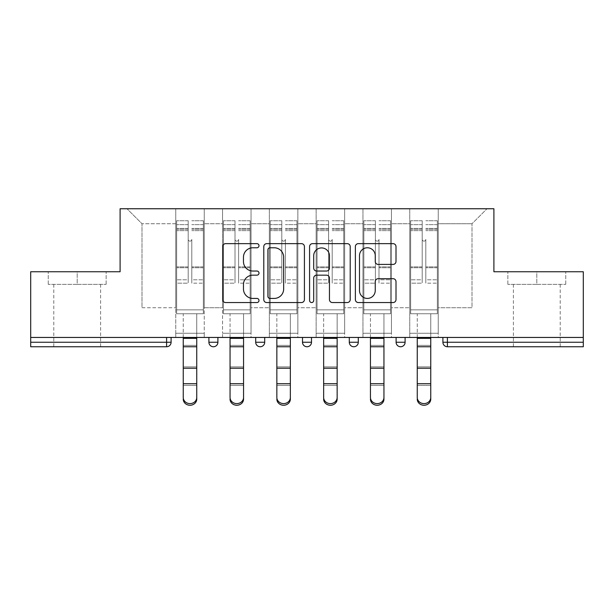 <?xml version="1.0" encoding="UTF-8"?>
<svg xmlns="http://www.w3.org/2000/svg" width="614" height="614" viewBox="0 0 614 614"><rect width="100%" height="100%" fill="white"/><g stroke="black" fill="none" stroke-linecap="round" stroke-linejoin="round"><path stroke-width="0.46" stroke-dasharray="3.07 2.3" d="M259.001 245.715A2.065 2.065 0 0 0 256.944 243.651L225.653 243.651A2.947 2.947 0 0 0 222.705 246.598L222.705 299.601A2.947 2.947 0 0 0 225.653 302.548L256.944 302.548A2.065 2.065 0 0 0 259.001 300.484A2.065 2.065 0 0 0 256.944 298.427L252.891 298.427A9.425 9.425 0 0 1 243.466 289.002L243.466 284.581A9.425 9.425 0 0 1 252.891 275.164L256.944 275.164A2.065 2.065 0 0 0 259.001 273.1A2.065 2.065 0 0 0 256.944 271.035L252.891 271.035A9.425 9.425 0 0 1 243.466 261.618L243.466 257.197A9.425 9.425 0 0 1 252.891 247.772L256.944 247.772A2.065 2.065 0 0 0 259.001 245.715M536.797 346.749L560.198 346.749L536.797 346.749M536.797 284.351L565.747 284.351L507.847 284.351L536.797 284.351L536.797 271.749L507.847 271.749L565.747 271.749L536.797 271.749L536.797 284.351M77.203 346.749L53.802 346.749L77.203 346.749M77.203 284.351L48.253 284.351L106.153 284.351L77.203 284.351L77.203 271.749L48.253 271.749L106.153 271.749L77.203 271.749L77.203 284.351M438.25 333.248L409.753 333.248L438.25 333.248L409.753 333.248L438.25 333.248L438.25 208.752L487.002 208.752L438.25 208.752L438.25 223.749L471.997 223.749L438.25 223.749L438.25 307.752L471.997 307.752L471.997 223.749L487.002 208.752L471.997 223.749L471.997 307.752L438.25 307.752L438.25 208.752L438.25 333.248L409.753 333.248L438.25 333.248L438.25 337.447L409.753 337.447L438.25 337.447L409.753 337.447L438.25 337.447L438.25 333.248M391.448 333.248L362.951 333.248L391.448 333.248L362.951 333.248L391.448 333.248L391.448 208.752L438.25 208.752L391.448 208.752L391.448 223.749L409.753 223.749L409.753 307.752L409.753 223.749L391.448 223.749L391.448 307.752L409.753 307.752L391.448 307.752L391.448 208.752L391.448 333.248L362.951 333.248L391.448 333.248L391.448 337.447L362.951 337.447L391.448 337.447L362.951 337.447L391.448 337.447L391.448 333.248M344.654 333.248L316.149 333.248L344.654 333.248L316.149 333.248L344.654 333.248L344.654 208.752L391.448 208.752L344.654 208.752L344.654 223.749L362.951 223.749L362.951 307.752L362.951 223.749L344.654 223.749L344.654 307.752L362.951 307.752L344.654 307.752L344.654 208.752L344.654 333.248L316.149 333.248L344.654 333.248L344.654 337.447L316.149 337.447L344.654 337.447L316.149 337.447L344.654 337.447L344.654 333.248M297.851 333.248L269.346 333.248L297.851 333.248L269.346 333.248L297.851 333.248L297.851 208.752L344.654 208.752L297.851 208.752L297.851 223.749L316.149 223.749L316.149 307.752L316.149 223.749L297.851 223.749L297.851 307.752L316.149 307.752L297.851 307.752L297.851 208.752L297.851 333.248L269.346 333.248L297.851 333.248L297.851 337.447L269.346 337.447L297.851 337.447L269.346 337.447L297.851 337.447L297.851 333.248M251.049 333.248L222.552 333.248L251.049 333.248L222.552 333.248L251.049 333.248L251.049 208.752L297.851 208.752L251.049 208.752L251.049 223.749L269.346 223.749L269.346 307.752L269.346 223.749L251.049 223.749L251.049 307.752L269.346 307.752L251.049 307.752L251.049 208.752L251.049 333.248L222.552 333.248L251.049 333.248L251.049 337.447L222.552 337.447L251.049 337.447L222.552 337.447L251.049 337.447L251.049 333.248M583.3 342.251L447.399 342.251L447.399 346.749L583.3 346.749L583.3 271.749L493.902 271.749L493.902 208.752L120.098 208.752L120.098 271.749L30.7 271.749L30.7 337.447L166.601 337.447L30.7 337.447L30.7 346.749L166.601 346.749L166.601 342.251L30.7 342.251M222.552 208.752L251.049 208.752L204.247 208.752L222.552 208.752L222.552 307.752L222.552 223.749L204.247 223.749L222.552 223.749L222.552 208.752L222.552 333.248L222.552 208.752M175.75 208.752L204.247 208.752L204.247 307.752L222.552 307.752L204.247 307.752L204.247 208.752L204.247 333.248L175.75 333.248L204.247 333.248L175.75 333.248L204.247 333.248L204.247 208.752L126.998 208.752L175.75 208.752L175.75 307.752L175.75 223.749L142.003 223.749L175.75 223.749L175.75 208.752L175.75 333.248L204.247 333.248L175.75 333.248L175.75 208.752M409.753 223.749L409.753 208.752L409.753 223.749M362.951 223.749L362.951 208.752L362.951 223.749M316.149 223.749L316.149 208.752L316.149 223.749M269.346 223.749L269.346 208.752L269.346 223.749M142.003 307.752L175.75 307.752L142.003 307.752L142.003 223.749L126.998 208.752L142.003 223.749L142.003 307.752M583.3 337.447L30.7 337.447M175.75 337.447L175.75 333.248L175.75 337.447L175.75 333.248L175.75 337.447L204.247 337.447L204.247 333.248L204.247 337.447L204.247 333.248L204.247 337.447L175.75 337.447M396.099 337.447L405.102 337.447L396.099 337.447M166.601 337.447L171.099 337.447L166.601 337.447L166.601 342.251L171.099 342.251M302.502 337.447L311.498 337.447L302.502 337.447M208.898 337.447L217.901 337.447L208.898 337.447M255.7 337.447L264.703 337.447L255.7 337.447M349.297 337.447L358.3 337.447L349.297 337.447L349.297 342.251L358.3 342.251M222.552 337.447L222.552 333.248L222.552 337.447M269.346 337.447L269.346 208.752L269.346 337.447M316.149 337.447L316.149 208.752L316.149 337.447M362.951 337.447L362.951 208.752L362.951 337.447M409.753 337.447L409.753 208.752L409.753 337.447M442.901 337.447L442.901 342.251L447.399 342.251L447.399 337.447M304.421 299.601L304.421 246.598A2.947 2.947 0 0 0 301.482 243.651L266.729 243.651A2.947 2.947 0 0 0 263.79 246.598L263.79 299.601A2.947 2.947 0 0 0 266.729 302.548L301.482 302.548A2.947 2.947 0 0 0 304.421 299.601M269.968 247.772A2.065 2.065 0 0 0 267.911 249.837L267.911 296.362A2.065 2.065 0 0 0 269.968 298.427L274.243 298.427A9.425 9.425 0 0 0 283.66 289.002L283.66 257.197A9.425 9.425 0 0 0 274.243 247.772L269.968 247.772M312.518 243.651L347.271 243.651A2.947 2.947 0 0 1 350.21 246.598L350.21 299.601A2.947 2.947 0 0 1 347.271 302.548L332.397 302.548A2.947 2.947 0 0 1 329.457 299.601L329.457 278.104A2.947 2.947 0 0 0 326.51 275.164L316.647 275.164A2.947 2.947 0 0 0 313.7 278.104L313.7 300.484A2.065 2.065 0 0 1 311.636 302.548A2.065 2.065 0 0 1 309.579 300.484L309.579 246.598A2.947 2.947 0 0 1 312.518 243.651M329.457 255.8A7.875 7.875 0 0 0 321.575 247.926A7.875 7.875 0 0 0 313.7 255.8L313.7 268.095A2.947 2.947 0 0 0 316.647 271.035L326.51 271.035A2.947 2.947 0 0 0 329.457 268.095L329.457 255.8M378.186 264.411L393.06 264.411A2.947 2.947 0 0 0 396.007 261.472L396.007 246.598A2.947 2.947 0 0 0 393.06 243.651L358.315 243.651A2.947 2.947 0 0 0 355.368 246.598L355.368 299.601A2.947 2.947 0 0 0 358.315 302.548L393.06 302.548A2.947 2.947 0 0 0 396.007 299.601L396.007 281.642A2.947 2.947 0 0 0 393.06 278.695L378.186 278.695A2.947 2.947 0 0 0 375.246 281.642L375.246 290.545A7.875 7.875 0 0 1 367.364 298.427A7.875 7.875 0 0 1 359.489 290.545L359.489 255.654A7.875 7.875 0 0 1 367.364 247.772A7.875 7.875 0 0 1 375.246 255.654L375.246 261.472A2.947 2.947 0 0 0 378.186 264.411M106.153 284.351L106.153 271.749L106.153 284.351M48.253 284.351L48.253 271.749L48.253 284.351M507.847 284.351L507.847 271.749L507.847 284.351M565.747 284.351L565.747 271.749L565.747 284.351M183.248 397.488L183.248 399.131A6.746 6.125 180 0 0 190.002 405.248A6.746 6.125 180 0 0 196.749 399.131L196.749 397.488A6.746 6.125 0 0 1 190.002 403.605A6.746 6.125 0 0 1 183.248 397.488L183.248 399.131M196.749 397.488L196.749 399.131M191.798 270.252L191.798 239.353A1.804 1.804 0 0 1 190.002 241.148A1.804 1.804 0 0 1 188.199 239.353A1.804 1.804 0 0 0 190.002 241.148A1.804 1.804 0 0 0 191.798 239.353L191.798 283.154L191.798 239.353A1.804 1.804 0 0 1 190.002 241.148A1.804 1.804 0 0 1 188.199 239.353L188.199 230.649L188.199 239.353A1.804 1.804 0 0 0 190.002 241.148A1.804 1.804 0 0 0 191.798 239.353L191.798 283.154L203.349 283.154L191.798 283.154L191.798 279.8L203.349 279.8L191.798 279.8L191.798 270.252M183.248 337.447L183.248 313.746L203.349 313.746L203.349 220.748L203.349 309.847L176.648 309.847L176.648 313.746L176.648 230.649L176.648 309.847L203.349 309.847L176.648 309.847L203.349 309.847L203.349 313.746L203.349 220.748L203.349 313.746L176.648 313.746L176.648 220.748L176.648 313.746L203.349 313.746L196.749 313.746L196.749 338.36L196.749 313.746L176.648 313.746L183.248 313.746L183.248 385.354L196.749 385.354L183.248 385.354M188.199 270.252L188.199 220.748L188.199 283.154L176.648 283.154L176.648 270.252L176.648 283.154L188.199 283.154L188.199 279.8L176.648 279.8L188.199 279.8L188.199 220.748L188.199 270.252M196.749 337.447L196.749 385.354M176.648 270.252L176.648 220.748L176.648 270.252M203.349 270.252L203.349 283.154L203.349 270.252M230.05 397.488L230.05 399.131A6.746 6.125 180 0 0 236.797 405.248A6.746 6.125 180 0 0 243.551 399.131L243.551 397.488A6.746 6.125 0 0 1 236.797 403.605A6.746 6.125 0 0 1 230.05 397.488L230.05 399.131M243.551 397.488L243.551 399.131M238.6 270.252L238.6 239.353A1.804 1.804 0 0 1 236.797 241.148A1.804 1.804 0 0 1 235.001 239.353A1.804 1.804 0 0 0 236.797 241.148A1.804 1.804 0 0 0 238.6 239.353L238.6 283.154L238.6 239.353A1.804 1.804 0 0 1 236.797 241.148A1.804 1.804 0 0 1 235.001 239.353L235.001 230.649L235.001 239.353A1.804 1.804 0 0 0 236.797 241.148A1.804 1.804 0 0 0 238.6 239.353L238.6 283.154L250.151 283.154L238.6 283.154L238.6 279.8L250.151 279.8L238.6 279.8L238.6 270.252M230.05 337.447L230.05 313.746L250.151 313.746L250.151 220.748L250.151 309.847L223.45 309.847L223.45 313.746L223.45 230.649L223.45 309.847L250.151 309.847L223.45 309.847L250.151 309.847L250.151 313.746L250.151 220.748L250.151 313.746L223.45 313.746L223.45 220.748L223.45 313.746L250.151 313.746L243.551 313.746L243.551 338.36L243.551 313.746L223.45 313.746L230.05 313.746L230.05 385.354L243.551 385.354L230.05 385.354M235.001 270.252L235.001 220.748L235.001 283.154L223.45 283.154L223.45 270.252L223.45 283.154L235.001 283.154L235.001 279.8L223.45 279.8L235.001 279.8L235.001 220.748L235.001 270.252M276.853 397.488L276.853 399.131A6.746 6.125 180 0 0 283.599 405.248A6.746 6.125 180 0 0 290.353 399.131L290.353 397.488A6.746 6.125 0 0 1 283.599 403.605A6.746 6.125 0 0 1 276.853 397.488L276.853 399.131M290.353 397.488L290.353 399.131M285.403 270.252L285.403 239.353A1.804 1.804 0 0 1 283.599 241.148A1.804 1.804 0 0 1 281.803 239.353A1.804 1.804 0 0 0 283.599 241.148A1.804 1.804 0 0 0 285.403 239.353L285.403 283.154L285.403 239.353A1.804 1.804 0 0 1 283.599 241.148A1.804 1.804 0 0 1 281.803 239.353L281.803 230.649L281.803 239.353A1.804 1.804 0 0 0 283.599 241.148A1.804 1.804 0 0 0 285.403 239.353L285.403 283.154L296.953 283.154L285.403 283.154L285.403 279.8L296.953 279.8L285.403 279.8L285.403 270.252M276.853 337.447L276.853 313.746L296.953 313.746L296.953 220.748L296.953 309.847L270.252 309.847L270.252 313.746L270.252 230.649L270.252 309.847L296.953 309.847L270.252 309.847L296.953 309.847L296.953 313.746L296.953 220.748L296.953 313.746L270.252 313.746L270.252 220.748L270.252 313.746L296.953 313.746L290.353 313.746L290.353 338.36L290.353 313.746L270.252 313.746L276.853 313.746L276.853 385.354L290.353 385.354L276.853 385.354M281.803 270.252L281.803 220.748L281.803 283.154L270.252 283.154L270.252 270.252L270.252 283.154L281.803 283.154L281.803 279.8L270.252 279.8L281.803 279.8L281.803 220.748L281.803 270.252M323.647 397.488L323.647 399.131A6.746 6.125 180 0 0 330.401 405.248A6.746 6.125 180 0 0 337.147 399.131L337.147 397.488A6.746 6.125 0 0 1 330.401 403.605A6.746 6.125 0 0 1 323.647 397.488L323.647 399.131M337.147 397.488L337.147 399.131M332.197 270.252L332.197 239.353A1.804 1.804 0 0 1 330.401 241.148A1.804 1.804 0 0 1 328.597 239.353A1.804 1.804 0 0 0 330.401 241.148A1.804 1.804 0 0 0 332.197 239.353L332.197 283.154L332.197 239.353A1.804 1.804 0 0 1 330.401 241.148A1.804 1.804 0 0 1 328.597 239.353L328.597 230.649L328.597 239.353A1.804 1.804 0 0 0 330.401 241.148A1.804 1.804 0 0 0 332.197 239.353L332.197 283.154L343.748 283.154L332.197 283.154L332.197 279.8L343.748 279.8L332.197 279.8L332.197 270.252M323.647 337.447L323.647 313.746L343.748 313.746L343.748 220.748L343.748 309.847L317.047 309.847L317.047 313.746L317.047 230.649L317.047 309.847L343.748 309.847L317.047 309.847L343.748 309.847L343.748 313.746L343.748 220.748L343.748 313.746L317.047 313.746L317.047 220.748L317.047 313.746L343.748 313.746L337.147 313.746L337.147 338.36L337.147 313.746L317.047 313.746L323.647 313.746L323.647 385.354L337.147 385.354L323.647 385.354M328.597 270.252L328.597 220.748L328.597 283.154L317.047 283.154L317.047 270.252L317.047 283.154L328.597 283.154L328.597 279.8L317.047 279.8L328.597 279.8L328.597 220.748L328.597 270.252M370.449 397.488L370.449 399.131A6.746 6.125 180 0 0 377.203 405.248A6.746 6.125 180 0 0 383.95 399.131L383.95 397.488A6.746 6.125 0 0 1 377.203 403.605A6.746 6.125 0 0 1 370.449 397.488L370.449 399.131M383.95 397.488L383.95 399.131M378.999 270.252L378.999 239.353A1.804 1.804 0 0 1 377.203 241.148A1.804 1.804 0 0 1 375.4 239.353A1.804 1.804 0 0 0 377.203 241.148A1.804 1.804 0 0 0 378.999 239.353L378.999 283.154L378.999 239.353A1.804 1.804 0 0 1 377.203 241.148A1.804 1.804 0 0 1 375.4 239.353L375.4 230.649L375.4 239.353A1.804 1.804 0 0 0 377.203 241.148A1.804 1.804 0 0 0 378.999 239.353L378.999 283.154L390.55 283.154L378.999 283.154L378.999 279.8L390.55 279.8L378.999 279.8L378.999 270.252M370.449 337.447L370.449 313.746L390.55 313.746L390.55 220.748L390.55 309.847L363.849 309.847L363.849 313.746L363.849 230.649L363.849 309.847L390.55 309.847L363.849 309.847L390.55 309.847L390.55 313.746L390.55 220.748L390.55 313.746L363.849 313.746L363.849 220.748L363.849 313.746L390.55 313.746L383.95 313.746L383.95 338.36L383.95 313.746L363.849 313.746L370.449 313.746L370.449 385.354L383.95 385.354L370.449 385.354M375.4 270.252L375.4 220.748L375.4 283.154L363.849 283.154L363.849 270.252L363.849 283.154L375.4 283.154L375.4 279.8L363.849 279.8L375.4 279.8L375.4 220.748L375.4 270.252M417.251 397.488L417.251 399.131A6.746 6.125 180 0 0 423.998 405.248A6.746 6.125 180 0 0 430.752 399.131L430.752 397.488A6.746 6.125 0 0 1 423.998 403.605A6.746 6.125 0 0 1 417.251 397.488L417.251 399.131M430.752 397.488L430.752 399.131M425.801 270.252L425.801 239.353A1.804 1.804 0 0 1 423.998 241.148A1.804 1.804 0 0 1 422.202 239.353A1.804 1.804 0 0 0 423.998 241.148A1.804 1.804 0 0 0 425.801 239.353L425.801 283.154L425.801 239.353A1.804 1.804 0 0 1 423.998 241.148A1.804 1.804 0 0 1 422.202 239.353L422.202 230.649L422.202 239.353A1.804 1.804 0 0 0 423.998 241.148A1.804 1.804 0 0 0 425.801 239.353L425.801 283.154L437.352 283.154L425.801 283.154L425.801 279.8L437.352 279.8L425.801 279.8L425.801 270.252M417.251 337.447L417.251 313.746L437.352 313.746L437.352 220.748L437.352 309.847L410.651 309.847L410.651 313.746L410.651 230.649L410.651 309.847L437.352 309.847L410.651 309.847L437.352 309.847L437.352 313.746L437.352 220.748L437.352 313.746L410.651 313.746L410.651 220.748L410.651 313.746L437.352 313.746L430.752 313.746L430.752 338.36L430.752 313.746L410.651 313.746L417.251 313.746L417.251 385.354L430.752 385.354L417.251 385.354M422.202 270.252L422.202 220.748L422.202 283.154L410.651 283.154L410.651 270.252L410.651 283.154L422.202 283.154L422.202 279.8L410.651 279.8L422.202 279.8L422.202 220.748L422.202 270.252M243.551 337.447L243.551 385.354M223.45 270.252L223.45 220.748L223.45 270.252M250.151 270.252L250.151 283.154L250.151 270.252M290.353 337.447L290.353 385.354M270.252 270.252L270.252 220.748L270.252 270.252M296.953 270.252L296.953 283.154L296.953 270.252M337.147 337.447L337.147 385.354M317.047 270.252L317.047 220.748L317.047 270.252M343.748 270.252L343.748 283.154L343.748 270.252M383.95 337.447L383.95 385.354M363.849 270.252L363.849 220.748L363.849 270.252M390.55 270.252L390.55 283.154L390.55 270.252M430.752 337.447L430.752 385.354M410.651 270.252L410.651 220.748L410.651 270.252M437.352 270.252L437.352 283.154L437.352 270.252M217.901 342.251L208.898 342.251M264.703 342.251L255.7 342.251M311.498 342.251L302.502 342.251M405.102 342.251L396.099 342.251M196.749 368.223L183.248 368.223M203.349 267.758L191.798 267.758L203.349 267.758M188.199 267.758L176.648 267.758L188.199 267.758M188.199 230.649L176.648 230.649L188.199 230.649M203.349 230.649L191.798 230.649L203.349 230.649M188.199 228.423L176.648 228.423L188.199 228.423M188.199 266.875L176.648 266.875L188.199 266.875M188.199 229.298L176.648 229.298L188.199 229.298M196.749 338.36L183.248 338.36M203.349 228.423L191.798 228.423L203.349 228.423M203.349 266.875L191.798 266.875L203.349 266.875M203.349 229.298L191.798 229.298L203.349 229.298M196.749 345.383L183.248 345.383L196.749 345.383M196.749 366.857L183.248 366.857L196.749 366.857M196.749 383.712L183.248 383.712M196.749 346.749L183.248 346.749M243.551 368.223L230.05 368.223M250.151 267.758L238.6 267.758L250.151 267.758M235.001 267.758L223.45 267.758L235.001 267.758M235.001 230.649L223.45 230.649L235.001 230.649M250.151 230.649L238.6 230.649L250.151 230.649M235.001 228.423L223.45 228.423L235.001 228.423M235.001 266.875L223.45 266.875L235.001 266.875M235.001 229.298L223.45 229.298L235.001 229.298M243.551 338.36L230.05 338.36M250.151 228.423L238.6 228.423L250.151 228.423M250.151 266.875L238.6 266.875L250.151 266.875M250.151 229.298L238.6 229.298L250.151 229.298M243.551 345.383L230.05 345.383L243.551 345.383M243.551 366.857L230.05 366.857L243.551 366.857M243.551 383.712L230.05 383.712M243.551 346.749L230.05 346.749M290.353 368.223L276.853 368.223M296.953 267.758L285.403 267.758L296.953 267.758M281.803 267.758L270.252 267.758L281.803 267.758M281.803 230.649L270.252 230.649L281.803 230.649M296.953 230.649L285.403 230.649L296.953 230.649M281.803 228.423L270.252 228.423L281.803 228.423M281.803 266.875L270.252 266.875L281.803 266.875M281.803 229.298L270.252 229.298L281.803 229.298M290.353 338.36L276.853 338.36M296.953 228.423L285.403 228.423L296.953 228.423M296.953 266.875L285.403 266.875L296.953 266.875M296.953 229.298L285.403 229.298L296.953 229.298M290.353 345.383L276.853 345.383L290.353 345.383M290.353 366.857L276.853 366.857L290.353 366.857M290.353 383.712L276.853 383.712M290.353 346.749L276.853 346.749M337.147 368.223L323.647 368.223M343.748 267.758L332.197 267.758L343.748 267.758M328.597 267.758L317.047 267.758L328.597 267.758M328.597 230.649L317.047 230.649L328.597 230.649M343.748 230.649L332.197 230.649L343.748 230.649M328.597 228.423L317.047 228.423L328.597 228.423M328.597 266.875L317.047 266.875L328.597 266.875M328.597 229.298L317.047 229.298L328.597 229.298M337.147 338.36L323.647 338.36M343.748 228.423L332.197 228.423L343.748 228.423M343.748 266.875L332.197 266.875L343.748 266.875M343.748 229.298L332.197 229.298L343.748 229.298M337.147 345.383L323.647 345.383L337.147 345.383M337.147 366.857L323.647 366.857L337.147 366.857M337.147 383.712L323.647 383.712M337.147 346.749L323.647 346.749M383.95 368.223L370.449 368.223M390.55 267.758L378.999 267.758L390.55 267.758M375.4 267.758L363.849 267.758L375.4 267.758M375.4 230.649L363.849 230.649L375.4 230.649M390.55 230.649L378.999 230.649L390.55 230.649M375.4 228.423L363.849 228.423L375.4 228.423M375.4 266.875L363.849 266.875L375.4 266.875M375.4 229.298L363.849 229.298L375.4 229.298M383.95 338.36L370.449 338.36M390.55 228.423L378.999 228.423L390.55 228.423M390.55 266.875L378.999 266.875L390.55 266.875M390.55 229.298L378.999 229.298L390.55 229.298M383.95 345.383L370.449 345.383L383.95 345.383M383.95 366.857L370.449 366.857L383.95 366.857M383.95 383.712L370.449 383.712M383.95 346.749L370.449 346.749M430.752 368.223L417.251 368.223M437.352 267.758L425.801 267.758L437.352 267.758M422.202 267.758L410.651 267.758L422.202 267.758M422.202 230.649L410.651 230.649L422.202 230.649M437.352 230.649L425.801 230.649L437.352 230.649M422.202 228.423L410.651 228.423L422.202 228.423M422.202 266.875L410.651 266.875L422.202 266.875M422.202 229.298L410.651 229.298L422.202 229.298M430.752 338.36L417.251 338.36M437.352 228.423L425.801 228.423L437.352 228.423M437.352 266.875L425.801 266.875L437.352 266.875M437.352 229.298L425.801 229.298L437.352 229.298M430.752 345.383L417.251 345.383L430.752 345.383M430.752 366.857L417.251 366.857L430.752 366.857M430.752 383.712L417.251 383.712M430.752 346.749L417.251 346.749M513.404 284.351L513.404 346.749M53.802 284.351L53.802 346.749M100.596 284.351L100.596 346.749M560.198 284.351L560.198 346.749M188.199 220.748L176.648 220.748L188.199 220.748M188.199 224.647L176.648 224.647L188.199 224.647M203.349 220.748L191.798 220.748L203.349 220.748M203.349 224.647L191.798 224.647L203.349 224.647M235.001 220.748L223.45 220.748L235.001 220.748M235.001 224.647L223.45 224.647L235.001 224.647M250.151 220.748L238.6 220.748L250.151 220.748M250.151 224.647L238.6 224.647L250.151 224.647M281.803 220.748L270.252 220.748L281.803 220.748M281.803 224.647L270.252 224.647L281.803 224.647M296.953 220.748L285.403 220.748L296.953 220.748M296.953 224.647L285.403 224.647L296.953 224.647M328.597 220.748L317.047 220.748L328.597 220.748M328.597 224.647L317.047 224.647L328.597 224.647M343.748 220.748L332.197 220.748L343.748 220.748M343.748 224.647L332.197 224.647L343.748 224.647M375.4 220.748L363.849 220.748L375.4 220.748M375.4 224.647L363.849 224.647L375.4 224.647M390.55 220.748L378.999 220.748L390.55 220.748M390.55 224.647L378.999 224.647L390.55 224.647M422.202 220.748L410.651 220.748L422.202 220.748M422.202 224.647L410.651 224.647L422.202 224.647M437.352 220.748L425.801 220.748L437.352 220.748M437.352 224.647L425.801 224.647L437.352 224.647"/><path stroke-width="0.92" d="M259.001 245.715A2.065 2.065 0 0 0 256.944 243.651L225.653 243.651A2.947 2.947 0 0 0 222.705 246.598L222.705 299.601A2.947 2.947 0 0 0 225.653 302.548L256.944 302.548A2.065 2.065 0 0 0 259.001 300.484A2.065 2.065 0 0 0 256.944 298.427L252.891 298.427A9.425 9.425 0 0 1 243.466 289.002L243.466 284.581A9.425 9.425 0 0 1 252.891 275.164L256.944 275.164A2.065 2.065 0 0 0 259.001 273.1A2.065 2.065 0 0 0 256.944 271.035L252.891 271.035A9.425 9.425 0 0 1 243.466 261.618L243.466 257.197A9.425 9.425 0 0 1 252.891 247.772L256.944 247.772A2.065 2.065 0 0 0 259.001 245.715M393.06 264.411A2.947 2.947 0 0 0 396.007 261.472L396.007 246.598A2.947 2.947 0 0 0 393.06 243.651L358.315 243.651A2.947 2.947 0 0 0 355.368 246.598L355.368 299.601A2.947 2.947 0 0 0 358.315 302.548L393.06 302.548A2.947 2.947 0 0 0 396.007 299.601L396.007 281.642A2.947 2.947 0 0 0 393.06 278.695L378.186 278.695A2.947 2.947 0 0 0 375.246 281.642L375.246 290.545A7.875 7.875 0 0 1 367.364 298.427A7.875 7.875 0 0 1 359.489 290.545L359.489 255.654A7.875 7.875 0 0 1 367.364 247.772A7.875 7.875 0 0 1 375.246 255.654L375.246 261.472A2.947 2.947 0 0 0 378.186 264.411L393.06 264.411M30.7 337.447L30.7 271.749L120.098 271.749L120.098 208.752L493.902 208.752L493.902 271.749L583.3 271.749L583.3 337.447L30.7 337.447L30.7 342.251L166.601 342.251L166.601 337.447M304.421 246.598A2.947 2.947 0 0 0 301.482 243.651L266.729 243.651A2.947 2.947 0 0 0 263.79 246.598L263.79 299.601A2.947 2.947 0 0 0 266.729 302.548L301.482 302.548A2.947 2.947 0 0 0 304.421 299.601L304.421 246.598M312.518 243.651L347.271 243.651A2.947 2.947 0 0 1 350.21 246.598L350.21 299.601A2.947 2.947 0 0 1 347.271 302.548L332.397 302.548A2.947 2.947 0 0 1 329.457 299.601L329.457 278.104A2.947 2.947 0 0 0 326.51 275.164L316.647 275.164A2.947 2.947 0 0 0 313.7 278.104L313.7 300.484A2.065 2.065 0 0 1 311.636 302.548A2.065 2.065 0 0 1 309.579 300.484L309.579 246.598A2.947 2.947 0 0 1 312.518 243.651M166.601 346.749A4.498 4.498 0 0 0 171.099 342.251L166.601 342.251L166.601 346.749A4.498 4.498 0 0 0 171.099 342.251L171.099 337.447L171.099 342.251A4.498 4.498 0 0 1 166.601 346.749L30.7 346.749L30.7 342.251M583.3 337.447L583.3 346.749L447.399 346.749A4.498 4.498 0 0 1 442.901 342.251L442.901 337.447M208.898 337.447L208.898 342.251L208.898 337.447M213.403 346.749A4.498 4.498 0 0 1 208.898 342.251A4.498 4.498 0 0 0 213.403 346.749A4.498 4.498 0 0 0 217.901 342.251L217.901 337.447L217.901 342.251A4.498 4.498 0 0 1 213.403 346.749A4.498 4.498 0 0 1 208.898 342.251L217.901 342.251A4.498 4.498 0 0 1 213.403 346.749M255.7 337.447L255.7 342.251L255.7 337.447M264.703 337.447L264.703 342.251L264.703 337.447M302.502 337.447L302.502 342.251L302.502 337.447M311.498 337.447L311.498 342.251L311.498 337.447M349.297 342.251A4.498 4.498 0 0 0 353.802 346.749A4.498 4.498 0 0 0 358.3 342.251A4.498 4.498 0 0 1 353.802 346.749A4.498 4.498 0 0 0 358.3 342.251L358.3 337.447L358.3 342.251L349.297 342.251A4.498 4.498 0 0 0 353.802 346.749A4.498 4.498 0 0 1 349.297 342.251L349.297 337.447M396.099 337.447L396.099 342.251L396.099 337.447M405.102 337.447L405.102 342.251L405.102 337.447M260.198 346.749A4.498 4.498 0 0 1 255.7 342.251A4.498 4.498 0 0 0 260.198 346.749A4.498 4.498 0 0 0 264.703 342.251A4.498 4.498 0 0 1 260.198 346.749A4.498 4.498 0 0 1 255.7 342.251L264.703 342.251A4.498 4.498 0 0 1 260.198 346.749M307 346.749A4.498 4.498 0 0 1 302.502 342.251A4.498 4.498 0 0 0 307 346.749A4.498 4.498 0 0 0 311.498 342.251A4.498 4.498 0 0 1 307 346.749A4.498 4.498 0 0 1 302.502 342.251L311.498 342.251A4.498 4.498 0 0 1 307 346.749M400.597 346.749A4.498 4.498 0 0 1 396.099 342.251A4.498 4.498 0 0 0 400.597 346.749A4.498 4.498 0 0 0 405.102 342.251A4.498 4.498 0 0 1 400.597 346.749A4.498 4.498 0 0 1 396.099 342.251L405.102 342.251A4.498 4.498 0 0 1 400.597 346.749M447.399 337.447L447.399 346.749A4.498 4.498 0 0 1 442.901 342.251L583.3 342.251M269.968 247.772A2.065 2.065 0 0 0 267.911 249.837L267.911 296.362A2.065 2.065 0 0 0 269.968 298.427L274.243 298.427A9.425 9.425 0 0 0 283.66 289.002L283.66 257.197A9.425 9.425 0 0 0 274.243 247.772L269.968 247.772M329.457 255.8A7.875 7.875 0 0 0 321.575 247.926A7.875 7.875 0 0 0 313.7 255.8L313.7 268.095A2.947 2.947 0 0 0 316.647 271.035L326.51 271.035A2.947 2.947 0 0 0 329.457 268.095L329.457 255.8M183.248 385.354L183.248 397.488A6.746 6.125 0 0 0 190.002 403.605A6.746 6.125 0 0 0 196.749 397.488L196.749 399.131A6.746 6.125 180 0 1 190.002 405.248A6.746 6.125 180 0 1 183.248 399.131M196.749 385.354L196.749 399.131M196.749 397.488L196.749 337.447M183.248 397.488L183.248 337.447M230.05 385.354L230.05 397.488A6.746 6.125 0 0 0 236.797 403.605A6.746 6.125 0 0 0 243.551 397.488L243.551 399.131A6.746 6.125 180 0 1 236.797 405.248A6.746 6.125 180 0 1 230.05 399.131M243.551 385.354L243.551 399.131M276.853 385.354L276.853 397.488A6.746 6.125 0 0 0 283.599 403.605A6.746 6.125 0 0 0 290.353 397.488L290.353 399.131A6.746 6.125 180 0 1 283.599 405.248A6.746 6.125 180 0 1 276.853 399.131M290.353 385.354L290.353 399.131M323.647 385.354L323.647 397.488A6.746 6.125 0 0 0 330.401 403.605A6.746 6.125 0 0 0 337.147 397.488L337.147 399.131A6.746 6.125 180 0 1 330.401 405.248A6.746 6.125 180 0 1 323.647 399.131M337.147 385.354L337.147 399.131M370.449 385.354L370.449 397.488A6.746 6.125 0 0 0 377.203 403.605A6.746 6.125 0 0 0 383.95 397.488L383.95 399.131A6.746 6.125 180 0 1 377.203 405.248A6.746 6.125 180 0 1 370.449 399.131M383.95 385.354L383.95 399.131M417.251 385.354L417.251 397.488A6.746 6.125 0 0 0 423.998 403.605A6.746 6.125 0 0 0 430.752 397.488L430.752 399.131A6.746 6.125 180 0 1 423.998 405.248A6.746 6.125 180 0 1 417.251 399.131M430.752 385.354L430.752 399.131M243.551 397.488L243.551 337.447M230.05 397.488L230.05 337.447M290.353 397.488L290.353 337.447M276.853 397.488L276.853 337.447M337.147 397.488L337.147 337.447M323.647 397.488L323.647 337.447M383.95 397.488L383.95 337.447M370.449 397.488L370.449 337.447M430.752 397.488L430.752 337.447M417.251 397.488L417.251 337.447M447.399 346.749A4.498 4.498 0 0 1 442.901 342.251M183.248 368.223L196.749 368.223M183.248 383.712L196.749 383.712M183.248 346.749L196.749 346.749M183.248 338.36L196.749 338.36M230.05 368.223L243.551 368.223M230.05 383.712L243.551 383.712M230.05 346.749L243.551 346.749M230.05 338.36L243.551 338.36M276.853 368.223L290.353 368.223M276.853 383.712L290.353 383.712M276.853 346.749L290.353 346.749M276.853 338.36L290.353 338.36M323.647 368.223L337.147 368.223M323.647 383.712L337.147 383.712M323.647 346.749L337.147 346.749M323.647 338.36L337.147 338.36M370.449 368.223L383.95 368.223M370.449 383.712L383.95 383.712M370.449 346.749L383.95 346.749M370.449 338.36L383.95 338.36M417.251 368.223L430.752 368.223M417.251 383.712L430.752 383.712M417.251 346.749L430.752 346.749M417.251 338.36L430.752 338.36"/></g></svg>
